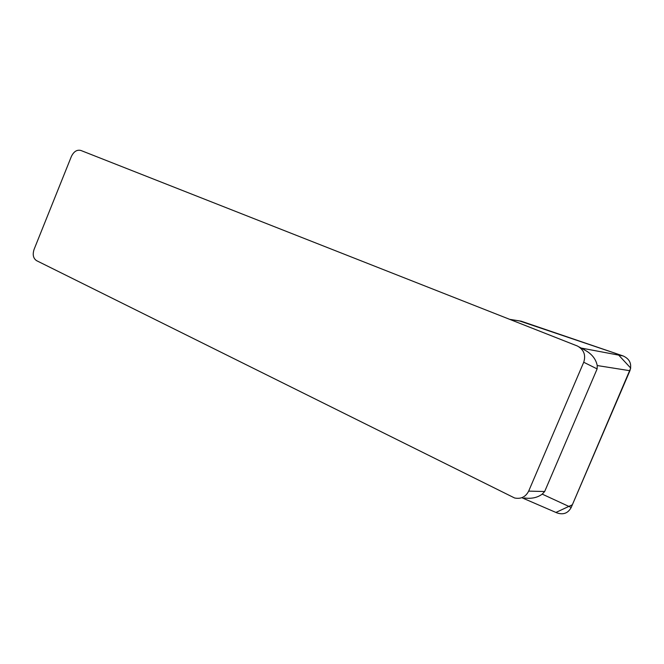 <?xml version="1.0" encoding="UTF-8"?>
<svg xmlns="http://www.w3.org/2000/svg" width="664" height="664" viewBox="0 0 664 664"><rect width="100%" height="100%" fill="white"/><g stroke="black" fill="none" stroke-linecap="round" stroke-linejoin="round"><path stroke-width="1" d="M528.668 491.128C525.656 496.946 520.974 499.237 514.617 497.992L36.586 260.67C33.233 258.387 32.403 254.619 34.096 249.357L71.347 156.53C73.77 151.533 76.933 149.508 80.842 150.454L577.472 346.044C583.922 349.712 586.005 355.115 583.722 362.253L528.668 491.128L544.671 491.509L597.127 368.91L597.235 365.549C595.857 358.792 591.508 353.53 584.196 349.762M544.671 491.509L542.222 494.124C537.45 497.676 531.49 498.954 524.336 497.959M519.613 320.969L623.147 355.954C629.738 358.983 631.995 363.905 629.92 370.719L571.198 507.495C568.002 513.289 563.221 515.073 556.847 512.849M555.992 512.417L572.368 504.756L630.717 368.097L617.769 354.119L521.298 321.235L509.902 319.417M597.127 368.91L583.722 362.253M581.183 348.052L623.147 355.954M542.222 494.124L571.198 507.495M629.92 370.719L597.235 365.549M579.049 346.898L584.984 350.119M521.057 321.16L509.736 319.351M556.814 512.832L522.526 498.017"/></g></svg>
